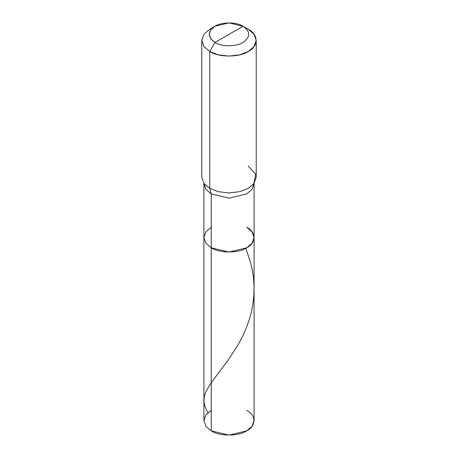 <?xml version="1.0" encoding="UTF-8"?>
<svg xmlns="http://www.w3.org/2000/svg" width="458" height="458" viewBox="0 0 458 458"><rect width="100%" height="100%" fill="white"/><g stroke="black" fill="none" stroke-linecap="round" stroke-linejoin="round"><path stroke-width="0.69" d="M254.156 183.16L252.02 189.412L246.736 193.9L229 198.142L211.264 193.9L205.98 189.412L203.919 183.658L203.919 420.621L205.98 426.369L211.264 430.858L211.264 193.9L229 198.142L246.736 193.9L252.02 189.412L254.081 183.658L254.081 420.621L252.02 426.369L246.736 430.858L229 435.1L211.264 430.858L211.264 247.801L205.98 243.312L203.919 237.565L205.98 231.811L211.264 227.323L205.98 231.811L203.919 237.565L205.98 243.312L211.264 247.801L229 252.043L246.736 247.801L252.02 243.312L254.081 237.565L252.02 231.811L246.736 227.323C256.303 231.931 256.303 243.192 246.736 247.801C238.755 253.326 219.245 253.326 211.264 247.801L205.98 243.312L203.919 237.565L205.98 243.312L211.264 247.801C219.245 253.326 238.755 253.326 246.736 247.801C256.303 243.192 256.303 231.931 246.736 227.323M211.264 410.379L205.98 414.868L203.919 420.621L205.98 426.369L211.264 430.858C219.245 436.382 238.755 436.382 246.736 430.858C256.303 426.249 256.303 414.988 246.736 410.379M229 34.35L214.974 42.445C207.411 37.046 207.411 31.654 214.974 26.255C221.288 21.887 236.712 21.887 243.026 26.255L214.974 42.445L209.753 51.496L218.185 54.805L229 56.099L239.815 54.805L248.247 51.496L253.984 46.624L256.222 40.384L253.984 34.144L248.247 29.272L243.026 26.255C250.589 31.654 250.589 37.046 243.026 42.445C236.712 46.813 221.288 46.813 214.974 42.445C221.288 46.813 236.712 46.813 243.026 42.445C250.589 37.046 250.589 31.654 243.026 26.255L229 34.35M254.081 237.565L252.02 243.312L246.736 247.801L229 252.043L211.264 247.801L211.264 193.9L209.753 188.347L218.185 191.656L229 192.95L239.815 191.656L248.247 188.347L253.766 183.755L255.696 174.166L248.247 166.122M256.222 40.384L256.222 177.235L253.984 183.475L248.247 188.347L239.815 191.656L229 192.95L218.185 191.656L209.753 188.347L209.753 51.496C218.414 57.49 239.586 57.49 248.247 51.496C258.633 46.493 258.633 34.27 248.247 29.272L243.026 26.255L229 22.9L214.974 26.255L210.8 29.804L209.169 34.35L210.8 38.896L214.974 42.445L209.753 51.496L204.016 46.624L201.778 40.384L204.016 34.144L209.753 29.272L204.016 34.144L201.778 40.384L204.016 46.624L209.753 51.496L209.753 188.347L204.234 183.755M203.924 183.349L205.98 189.412L211.264 193.9L209.753 188.347L204.016 183.475L201.778 177.235L201.778 40.384M207.955 412.738L205.23 407.116L204.022 402.153L204.194 397.075L205.722 392.065L210.772 383.294L228.788 359.278L238.423 344.256L242.786 335.954L246.456 327.596L249.513 318.865L251.562 311.148L253.028 303.27L253.869 295.284L254.064 286.8L253.623 279.22L252.541 271.268L250.738 263.012L245.791 248.316M243.026 26.255L248.247 29.272M203.844 183.16L203.919 183.658M214.974 26.255L209.753 29.272"/></g></svg>
